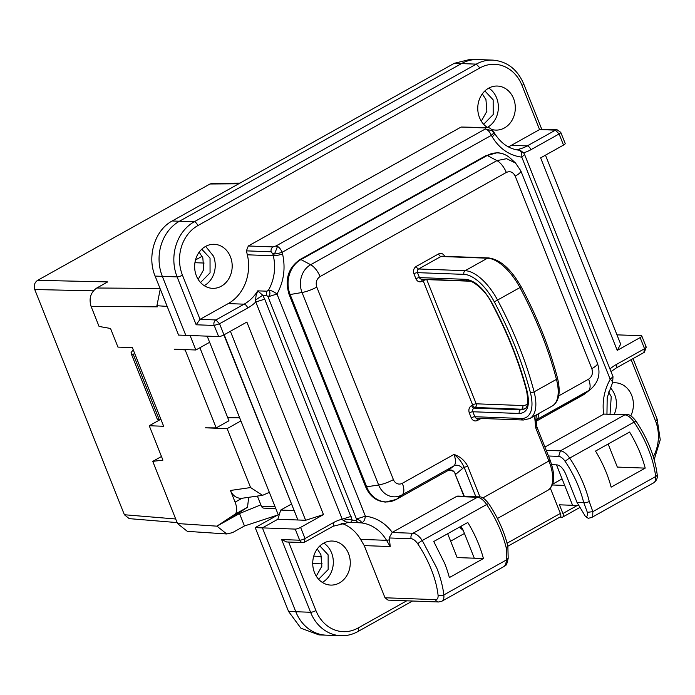 <?xml version="1.0" encoding="UTF-8"?>
<svg xmlns="http://www.w3.org/2000/svg" width="695" height="695" viewBox="0 0 695 695"><rect width="100%" height="100%" fill="white"/><g stroke="black" fill="none" stroke-linecap="round" stroke-linejoin="round"><path stroke-width="1.04" d="M304.341 542.152L305.018 538.503A4.135 0.999 -21.7 0 1 299.658 540.206A4.135 3.518 92.1 0 0 302.699 542.552L286.592 541.961L281.631 539.546L299.658 540.206L295.236 529.095L262.415 527.879L295.783 611.722A41.326 35.193 92.1 0 0 326.181 635.169A41.326 35.193 -87.9 0 1 295.783 611.722L262.415 527.879L277.852 519.252L262.415 527.879L255.204 527.609L279.468 514.048M479.915 67.936L476.275 64.131L461.489 63.584A41.326 35.193 -87.9 0 1 477.839 59.553A41.326 35.193 92.1 0 0 461.489 63.584L179.423 221.245L461.489 63.584L454.269 63.314L172.212 220.975C154.95 230.002 146.749 256.42 155.115 276.089L178.589 335.086L185.8 335.355L162.326 276.349A41.326 35.193 -87.9 0 1 179.423 221.245A41.326 35.193 92.1 0 0 162.326 276.349L185.8 335.355L218.621 336.571A4.135 0.999 -21.7 0 0 223.981 334.86L219.55 323.748L214.199 325.451A4.135 3.518 -87.9 0 1 215.91 319.943L200.038 319.353L196.164 324.782L177.112 276.897A4.135 0.999 -21.7 0 0 182.464 275.194A37.191 31.675 -87.9 0 1 197.858 225.597L479.915 67.936A37.191 31.675 -87.9 0 1 522.006 85.415L539.572 129.565L511.364 145.333L527.236 145.924A41.326 35.193 92.1 0 1 516.029 149.703M610.062 413.864L611.244 396.593L608.542 391.963M483.659 124.283L493.189 114.579L493.163 99.863L484.893 90.949M200.534 282.535L210.064 272.831L210.038 258.114L201.767 249.201M318.623 579.274L328.153 569.57L328.127 554.845L319.856 545.94M541.735 129.183L523.674 83.808C517.254 69.153 506.907 61.247 492.633 60.1L470.628 59.283L454.269 63.314M255.204 527.609L288.573 611.452L300.918 628.211L318.97 634.9L340.967 635.716C346.883 635.908 352.513 634.526 357.864 631.564A4.135 1.92 -119.2 0 0 358.012 628.037A37.191 31.675 -87.9 0 1 315.93 610.566L288.66 542.03M481.296 121.147L486.882 111.296L485.944 99.594L482.304 93.903M198.171 279.399L203.757 269.547L202.827 257.845L199.178 252.155M316.26 576.138L321.846 566.286L320.908 554.584L317.267 548.894M463.947 496.308L455.173 474.268L464.312 496.326M510.625 158.477A26.201 22.318 92.1 0 0 487.247 155.472L497.134 152.726C502.164 152.952 506.664 154.872 510.625 158.477L515.499 162.995L506.533 158.695L496.916 160.614L487.247 155.472L300.978 259.583L310.656 264.726L496.916 160.614A13.778 6.411 -119.2 0 1 506.307 172.456L320.048 276.575A13.778 6.411 -119.2 0 0 310.656 264.726A20.824 17.731 -87.9 0 0 302.038 292.491A13.778 3.319 158.3 0 0 316.79 287.078L393.405 479.602A7.88 6.707 92.1 0 0 402.318 483.303L453.939 454.452A13.778 6.411 60.8 0 1 453.835 465.945L402.214 494.797A20.824 17.731 -87.9 0 1 378.653 485.014L302.038 292.491L290.136 294.532L366.752 487.056A26.201 22.318 92.1 0 0 396.402 499.366L448.023 470.515C451.507 469.177 454.035 470.489 455.607 474.433L464.086 467.179A2.754 0.66 -21.7 0 0 467.657 466.041C464.425 460.194 459.855 456.328 453.939 454.452C458.214 457.545 461.602 461.784 464.086 467.179L475.858 496.751M535.107 415.584L534.759 417.964L535.776 427.972A2.754 0.66 158.3 0 0 536.896 426.904L535.949 419.302L536.384 414.872M461.775 527.635L460.542 528.078A17.219 8.01 -119.2 0 0 460.272 526.68M463.278 530.528L460.542 528.078M470.011 281.206L426.765 279.607A2.754 0.66 158.3 0 0 425.123 279.92A2.754 0.66 158.3 0 0 423.194 280.745L472.626 404.95A2.754 1.286 -119.2 0 0 473.747 406.723A2.754 1.286 -119.2 0 0 475.05 407.487L473.99 408.087A2.754 1.286 60.8 0 1 471.557 405.55L472.626 404.95A2.754 0.66 158.3 0 1 476.197 403.812A2.754 2.346 -87.9 0 1 475.05 407.487L521.571 409.216L520.503 409.807A2.754 2.346 92.1 0 0 519.365 413.482L472.852 411.761A2.754 0.66 -21.7 0 0 469.281 412.899C468.326 409.737 469.09 407.287 471.557 405.55M444.783 256.524C443.332 253.649 441.247 252.789 438.545 253.936L416.201 266.437C413.725 268.174 412.969 270.624 413.916 273.778L415.897 278.747C417.347 281.631 419.424 282.491 422.126 281.336L423.194 280.745A2.754 1.286 60.8 0 1 422.89 279.225M527.488 403.847A27.548 12.814 -119.2 0 1 522.709 405.541L476.197 403.812L426.765 279.607A2.754 2.346 92.1 0 0 426.661 279.364M447.676 533.725L457.162 557.572L474.294 558.207L463.426 530.876A9.643 4.483 60.8 0 0 460.889 526.332M608.16 444.018L617.334 467.083L645.203 468.117L611.14 487.152A68.874 32.04 -119.2 0 0 595.519 451.081L629.583 432.047A68.874 32.04 -119.2 0 1 645.203 468.117M578.892 505.534L559.44 504.813L562.898 513.509A4.135 1.92 -119.2 0 1 562.75 517.037L580.004 507.393M556.504 464.859L572.593 505.308L564.688 485.431L552.334 484.971M544.915 447.05L603.868 414.098L626.421 414.472A4.135 3.518 -87.9 0 0 624.788 414.872L603.868 414.098M492.573 131.277L493.12 130.964L485.258 129.018L485.84 127.967A4.135 3.518 -87.9 0 1 487.473 127.559L461.098 127.046L248.315 245.978L273.057 246.899L276.089 245.934C278.426 246.386 280.45 248.497 282.161 252.276L282.57 253.979C285.688 268.209 283.829 281.544 276.984 293.994A6.889 1.894 -150.2 0 0 268.522 290.067C270.555 292.56 270.398 294.819 268.053 296.834L356.466 519.009L365.396 516.168C376.151 517.514 385.108 522.918 392.275 532.37L456.459 496.499A4.135 3.518 92.1 0 1 458.092 496.091L479.011 496.864L477.369 497.272L456.459 496.499M591.627 517.506L588.248 518.296L585.511 516.576L576.972 502.337L565.6 473.764C563.202 468.473 560.37 465.511 557.095 464.886L551.717 464.686M576.972 502.337L586.424 502.676L589.264 501.529L592.826 511.659L592.722 516.281L591.593 517.523M603.66 414.22C602.052 401.667 604.242 390.043 610.201 379.331A6.889 1.894 29.8 0 1 612.573 382.624L612.999 376.647L524.586 154.481L521.789 157.157C509.331 155.498 499.462 148.721 492.19 136.819L491.339 135.36A6.889 2.163 -30.4 0 0 493.667 131.746L493.207 131.051C490.609 128.358 488.707 127.202 487.473 127.559L487.473 127.559M392.275 532.37L389.07 537.956L389.513 539.676A6.889 2.163 149.6 0 1 386.55 540.328A41.326 35.193 92.1 0 0 361.174 522.883C361.93 521.797 360.358 520.503 356.466 519.009L356.257 520.407A4.135 3.518 92.1 0 0 359.193 522.753L361.174 522.883C363.398 522.562 364.805 520.32 365.396 516.168L276.984 293.994L268.053 296.834L266.698 295.375A4.135 3.518 -87.9 0 1 267.054 291.196L268.522 290.067A41.326 35.193 92.1 0 0 273.309 255.769L272.9 254.066L274.977 252.902L277.209 247.194L276.089 245.934L485.258 129.018C487.595 129.47 489.619 131.581 491.339 135.36L282.161 252.276A6.889 1.112 166.7 0 1 272.9 254.066L271.146 251.772A4.135 3.518 92.1 0 1 273.057 246.899M483.416 558.545A68.874 32.04 60.8 0 0 478.681 544.211A68.874 32.04 60.8 0 0 467.796 522.475L433.741 541.509L444.618 563.254A68.874 32.04 60.8 0 1 449.361 577.58L483.416 558.545L474.294 558.207M612.643 382.233L612.981 377.038M524.586 154.481L523.848 153.109L518.948 150.181A6.889 3.605 -83.7 0 0 518.8 150.172M508.314 146.845A41.326 35.193 92.1 0 0 511.364 145.333M182.464 275.194L200.038 319.353L228.247 303.585A41.326 35.193 92.1 0 0 247.342 254.804L246.404 250.86L271.146 251.772M356.257 520.407L352.278 520.26L264.717 299.154L262.719 295.227L255.517 300.058L256.081 295.584L257.732 290.849L262.719 295.227L266.698 295.375M390.208 546.557L364.241 545.601L360.583 539.363L386.55 540.328L390.208 546.557L389.513 539.676M364.241 545.601L384.995 597.77L388.045 600.115L438.528 601.983L441.924 601.184A13.639 6.342 -119.2 0 0 443.836 594.937A68.874 32.04 -119.2 0 0 436.634 567.711L422.256 540.51A13.778 6.411 -119.2 0 0 412.978 533.265L477.369 497.272A13.778 6.411 -119.2 0 1 486.656 504.518L422.256 540.51A4.135 0.634 146.1 0 0 417.764 543.846A9.643 4.483 -119.2 0 0 411.266 538.773A4.135 3.518 -87.9 0 1 412.978 533.265L392.058 532.492M360.583 539.363A41.326 35.193 92.1 0 0 341.002 523.144M506.247 547.929L507.836 546.157C504.266 531.623 497.907 517.497 488.785 503.762A4.135 0.634 146.1 0 0 486.656 504.518A68.874 32.04 -119.2 0 1 501.034 531.718A68.874 32.04 -119.2 0 1 506.247 547.929L506.655 559.822L443.836 594.937A4.135 2.441 173.5 0 1 438.05 595.007A64.739 30.12 -119.2 0 0 417.764 543.846M507.854 546.218L560.231 516.941A4.135 1.92 -119.2 0 0 560.379 513.414L550.344 488.22M207.179 336.145L278.243 514.734M202.115 256.281L195.504 259.973M277.722 515.021L244.458 525.959L232.504 532.639L226.761 533.968L216.918 526.158L239.514 513.536L260.86 504.813M175.687 518.983L124.379 514.743L34.75 289.528C33.586 285.593 34.533 282.526 37.599 280.346L209.977 183.993L238.75 183.784M160.032 288.451L96.779 288.008L107.699 281.901L37.599 280.346M209.621 342.296L195.851 349.993L190.083 335.511M269.339 492.347L262.571 495.335L250.591 487.56L227.143 428.624L240.913 420.927M612.373 382.962A22.04 18.774 -87.9 0 1 615.44 382.789A22.04 18.774 -87.9 0 1 631.659 395.29A22.04 18.774 -87.9 0 1 630.747 415.879M248.315 245.978L246.404 250.86M230.445 256.803A22.04 18.774 -87.9 0 1 212.601 288.347A22.04 18.774 -87.9 0 1 196.39 275.846A22.04 18.774 -87.9 0 1 214.234 244.301A22.04 18.774 -87.9 0 1 230.445 256.803M487.586 127.567A22.04 18.774 -87.9 0 1 479.507 117.594A22.04 18.774 -87.9 0 1 497.351 86.05A22.04 18.774 -87.9 0 1 513.57 98.551A22.04 18.774 -87.9 0 1 495.726 130.095A22.04 18.774 -87.9 0 1 491.617 129.4M264.717 299.154L255.786 301.995L255.517 300.058M351.149 516.359L342.227 519.2L255.786 301.995A45.453 38.72 92.1 0 1 247.759 307.981A4.135 1.92 -119.2 0 0 244.11 304.175A41.326 35.193 92.1 0 0 257.732 290.849L267.054 291.196M359.193 522.753L349.88 522.405L351.184 522.014L352.278 520.26C349.576 519.061 346.562 519.156 343.252 520.529L342.227 519.2A45.453 38.72 92.1 0 0 333.226 522.736A4.135 1.92 60.8 0 1 333.079 526.263L348.899 522.353A41.326 35.193 92.1 0 1 349.88 522.405L346.171 521.945L343.252 520.529M314.47 572.576A22.04 18.774 -87.9 0 1 332.314 541.04A22.04 18.774 -87.9 0 1 348.534 553.541A22.04 18.774 -87.9 0 1 330.69 585.086A22.04 18.774 -87.9 0 1 314.47 572.576M504.057 566.46L505.491 565.035L506.655 559.822L508.184 558.259C506.099 568.519 505.361 564.14 504.023 566.477M559.996 517.071L562.22 517.158A4.135 1.92 -119.2 0 0 562.75 517.037M161.475 456.493L152.761 461.367L177.503 523.552L187.346 531.354L226.761 533.968M124.379 514.743L129.218 518.635L177.129 522.597M239.94 183.115L212.479 183.315L209.977 183.993M152.761 461.367L162.925 460.133L149.243 425.74L163.664 426.27L132.371 347.639L117.95 347.109L110.531 328.474L99.064 326.442L91.08 306.382C88.743 298.494 90.645 292.369 96.779 288.008M91.08 306.382L157.357 306.842L156.914 305.722L160.276 289.068M250.591 487.56L230.436 490.47L235.084 502.155A14.465 6.733 60.8 0 1 234.762 514.378L216.918 526.158L177.503 523.543M227.143 428.624L205.503 427.825L216.188 427.894L185.157 349.915L185.695 349.62M195.851 349.993L174.21 349.194L185.157 349.915M239.679 417.817L227.76 417.73M230.436 490.47C232.773 495.7 236.465 498.324 241.504 498.341L262.571 495.335M257.385 496.082L261.407 506.195L275.046 506.698M275.802 508.584L263.944 508.141A3.44 2.936 -87.9 0 1 261.407 506.195M229.689 519.017L247.533 507.237L248.662 497.342M614.371 414.02A22.04 18.774 92.1 0 0 614.701 394.664A22.04 18.774 92.1 0 0 610.149 387.532M523.622 152.796A45.453 38.72 92.1 0 0 530.884 149.729A4.135 1.92 -119.2 0 0 527.236 145.924L555.444 130.156L539.572 129.565L557.077 129.757A4.135 3.518 92.1 0 0 555.444 130.156L559.093 133.961A4.135 0.999 158.3 0 0 560.761 132.354L565.191 143.474A4.135 0.999 158.3 0 1 563.515 145.081L540.632 157.869L617.247 350.393L640.13 337.605L644.552 348.725C646.307 347.709 646.645 347.092 645.577 346.857M205.659 246.36L213.495 256.177A22.04 18.774 92.1 0 1 204.217 285.662M487.334 127.411A22.04 18.774 92.1 0 0 496.621 97.925A22.04 18.774 92.1 0 0 488.793 88.109M295.236 529.095A4.135 0.999 -21.7 0 0 300.596 527.392L323.479 514.595L246.864 322.072L223.981 334.86M322.298 582.393A22.04 18.774 92.1 0 0 331.584 552.916A22.04 18.774 92.1 0 0 323.757 543.099M291.257 504.17L280.702 510.069L277.852 519.252L305.618 520.277L323.479 514.595M149.243 425.74L160.18 419.624M199.899 347.726L228.959 420.762L216.188 427.894M160.962 419.476L157.331 419.293L131.494 354.354L133.188 354.146L159.251 419.632M131.494 354.354L131.077 352.652L133.214 349.75M134.778 353.677L133.188 354.146M616.96 334.842L641.155 335.737A4.135 0.999 158.3 0 1 641.806 335.998A4.135 0.999 158.3 0 1 640.13 337.605M617.247 350.393L620.678 344.181L545.462 155.167M230.401 331.272L305.618 520.277M223.903 334.903L297.92 519.99L224.198 334.738M293.794 510.547L280.702 510.069M288.573 611.452L310.569 612.269A41.326 35.193 92.1 0 0 340.967 635.716M172.212 220.975L194.209 221.792A41.326 35.193 92.1 0 0 177.112 276.897L155.115 276.089M393.405 479.602A13.778 3.319 158.3 0 1 378.653 485.014L365.7 486.934L289.085 294.411L290.136 294.532A26.201 22.318 92.1 0 1 300.978 259.583L300.075 259.496C288.251 267.731 284.585 279.373 289.085 294.411M448.023 470.515L453.835 465.945A6.889 6.081 -128.2 0 1 462.714 468.856M396.402 499.366L402.214 494.797A13.778 6.411 60.8 0 0 402.318 483.303M582.662 395.255A26.201 22.318 92.1 0 0 585.677 393.222L535.888 421.405L582.662 395.255L588.474 390.686L536.853 419.537A6.889 6.081 51.8 0 0 536.158 420.006L535.723 420.475M535.897 420.293L536.853 419.537A13.778 6.411 60.8 0 0 538.425 413.733M597.092 362.92C598.23 364.076 596.475 365.996 591.836 368.689L515.221 176.156C519.86 173.472 521.615 171.552 520.477 170.397M585.677 393.222L590.872 389.078A20.824 17.731 -87.9 0 1 588.474 390.686A13.778 6.411 -119.2 0 0 588.578 379.192L558.711 395.889M535.776 427.972L548.92 461.002A2.754 0.66 158.3 0 0 550.04 459.925L536.896 426.895M550.04 459.925C555.609 475.502 554.827 485.649 547.695 490.392A34.437 16.02 -119.2 0 0 548.92 461.002L482.79 497.968M479.967 496.968L467.657 466.041M591.836 368.689C593.2 373.198 592.114 376.699 588.578 379.192M506.307 172.456C510.173 170.814 513.145 172.047 515.221 176.156M316.79 287.078C315.426 282.561 316.512 279.06 320.048 276.575M481.079 418.451L477.491 420.449C474.789 421.604 472.713 420.744 471.253 417.86L469.281 412.899M415.897 278.747A2.754 0.66 158.3 0 1 419.467 277.609L465.98 279.338A2.754 2.346 -87.9 0 0 468.013 280.902C470.81 279.581 484.884 288.79 491.652 302.994C507.254 332.392 518.887 361.626 526.549 390.686C528.521 401.832 527.809 407.922 524.421 408.938A30.302 14.1 60.8 0 1 520.503 409.807L473.99 408.087A2.754 2.346 92.1 0 0 472.852 411.761L474.824 416.731A2.754 0.66 -21.7 0 0 471.253 417.86M422.126 281.336A2.754 1.286 60.8 0 1 422.004 279.199M468.013 280.902L421.491 279.173A2.754 2.346 -87.9 0 1 419.467 277.609L417.487 272.649A2.754 2.346 -87.9 0 1 418.625 268.974A2.754 1.286 -119.2 0 1 416.201 266.437M413.916 273.778A2.754 0.66 158.3 0 1 417.487 272.649L464.008 274.369A2.754 2.346 -87.9 0 1 465.146 270.694L418.625 268.974L440.978 256.481A2.754 2.346 -87.9 0 1 442.072 256.212L488.585 257.932C500.183 259.409 511.06 269.052 521.215 286.87L494.301 301.847A38.572 17.94 -119.2 0 0 464.008 274.369M438.545 253.936A2.754 1.286 -119.2 0 0 440.978 256.481L487.499 258.201A2.754 2.346 -87.9 0 1 488.585 257.932M477.491 420.449A2.754 1.286 60.8 0 1 477.369 418.312M474.824 416.731A2.754 2.346 92.1 0 0 476.857 418.294L523.37 420.015A2.754 2.346 92.1 0 1 521.346 418.451L474.824 416.731M465.98 279.338C475.05 280.615 483.703 288.468 491.947 302.89C507.654 332.471 519.365 361.895 527.088 391.172C530.242 405.411 527.67 412.847 519.365 413.482M521.346 418.451A38.572 17.94 -119.2 0 0 530.346 392.423A217.639 101.244 -119.2 0 0 515.403 347.248A217.639 101.244 -119.2 0 0 494.301 301.847M521.215 286.87C537.426 317.398 549.519 347.787 557.494 378.045C560.891 392.371 559.101 401.71 552.143 406.062L529.79 418.555A41.326 19.225 -119.2 0 0 534.107 391.858A220.402 102.53 -119.2 0 0 518.974 346.119A220.402 102.53 -119.2 0 0 497.603 300.136A41.326 19.225 -119.2 0 0 465.146 270.694L487.499 258.201A41.326 19.225 -119.2 0 1 519.956 287.643A220.402 102.53 -119.2 0 1 556.46 379.366L534.107 391.858A2.754 1.19 165.3 0 1 530.346 392.423M526.549 390.686A2.754 1.19 -14.7 0 0 527.088 391.172M524.881 408.634A30.302 14.1 60.8 0 1 521.571 409.216A2.754 2.346 -87.9 0 0 522.709 405.541M557.494 378.045A2.754 1.19 165.3 0 1 556.46 379.366A41.326 19.225 -119.2 0 1 552.143 406.062M612.999 376.655L610.201 379.331L521.789 157.157A6.889 3.605 -83.7 0 0 518.939 150.181L518.939 150.181C508.957 148.965 500.817 143.309 494.519 133.197L493.667 131.746M583.67 502.581A64.739 30.12 -119.2 0 0 565.183 461.445A9.643 4.483 -119.2 0 0 558.684 456.38L548.477 455.998M558.684 456.38L560.396 450.864L546.227 450.343M589.264 501.529A68.874 32.04 -119.2 0 0 569.674 458.109A13.778 6.411 -119.2 0 0 560.396 450.864L624.788 414.872A13.778 6.411 -119.2 0 1 634.066 422.117L569.674 458.109A4.135 0.634 146.1 0 0 565.183 461.445M492.19 136.819A6.889 2.163 -30.4 0 0 494.519 133.197M282.57 253.979A6.889 1.112 166.7 0 1 273.309 255.769L247.342 254.804M583.783 502.607L587.345 512.345C588.066 515.108 587.457 516.515 585.511 516.576M485.84 127.967L461.098 127.046M228.247 303.585L244.11 304.175L215.91 319.943L219.55 323.748L247.759 307.981M389.07 537.956L411.266 538.773M384.995 597.77L435.487 599.637A9.504 4.422 -119.2 0 0 438.05 595.007M657.157 474.364A4.135 2.441 173.5 0 1 655.646 476.544A68.874 32.04 -119.2 0 0 634.066 422.117A4.135 0.634 146.1 0 1 636.194 421.37C647.879 439.118 654.872 456.789 657.157 474.364C657.835 477.734 656.697 480.54 653.734 482.79A13.639 6.342 -119.2 0 0 655.646 476.544L592.826 511.659L587.345 512.345M560.379 513.414L507.089 543.203M577.276 505.474L562.898 513.509M631.138 359.663L655.463 420.779A37.191 31.675 -87.9 0 1 653.309 456.693M610.992 371.608L616.196 368.011A4.135 1.92 60.8 0 0 616.343 364.484A45.453 38.72 92.1 0 0 609.949 368.984M406.731 600.801L358.012 628.037M435.487 599.637A4.135 3.518 92.1 0 0 438.528 601.983M244.458 525.959L239.514 513.536M313.749 556.139L321.542 556.426M194.93 262.701L204.104 263.04M34.75 289.528L93.408 290.831M167.174 306.399L156.914 305.722M654.186 459.638L660.25 439.796L657.14 419.172A4.135 0.999 158.3 0 1 655.463 420.779M616.343 364.484L644.552 348.725L643.874 352.365M563.515 145.081L559.093 133.961L530.884 149.729M492.633 60.1A41.326 35.193 92.1 0 0 476.275 64.131L194.209 221.792A4.135 1.92 60.8 0 1 197.858 225.597M523.674 83.808A4.135 0.999 158.3 0 1 522.006 85.415M218.621 336.571L214.199 325.451L196.164 324.782M300.596 527.392L305.018 538.503L333.226 522.736M315.93 610.566A4.135 0.999 158.3 0 1 310.569 612.269L281.631 539.546M247.533 507.237L234.762 514.378M235.084 502.155L242.016 498.272M455.173 474.268C454.765 471.436 452.358 470.202 447.945 470.567L396.324 499.418L385.525 502.068C376.464 501.382 369.862 496.334 365.7 486.934M300.075 259.496L486.335 155.385M590.872 389.078C598.621 381.963 600.81 373.38 597.422 363.32L520.807 170.796L515.499 162.995M547.695 490.392L497.438 518.487M562.081 478.881L552.655 484.146M464.451 533.447L450.638 541.17M529.79 418.555L523.37 420.015M606.961 413.751L607.195 397.523L612.573 382.624M488.785 503.762C484.962 498.801 481.705 496.499 479.011 496.864M653.734 482.79L591.541 517.558M636.194 421.37C632.372 416.401 629.114 414.107 626.421 414.472M523.848 153.109C520.312 150.224 518.678 149.243 518.957 150.181M504.118 566.425L441.924 601.184M508.184 558.259L507.863 546.287M312.724 563.541L322.211 563.888M657.14 419.172L633.032 358.603M616.196 368.011L644.404 352.252L646.228 347.118L641.806 335.998M357.864 631.564L412.509 601.019M302.699 542.552L304.87 542.03L333.079 526.263M560.761 132.354L557.077 129.757"/></g></svg>
